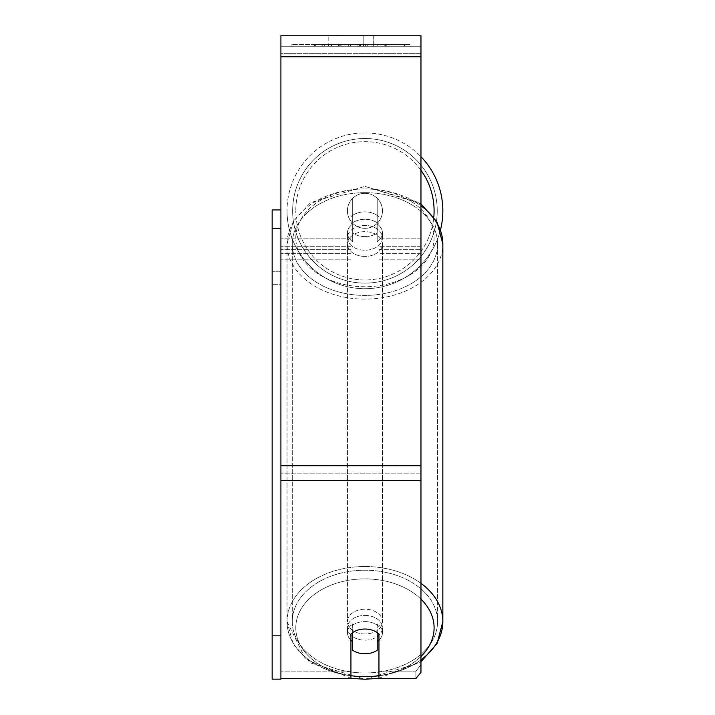 <?xml version="1.0" encoding="UTF-8"?>
<svg xmlns="http://www.w3.org/2000/svg" width="715" height="715" viewBox="0 0 715 715"><rect width="100%" height="100%" fill="white"/><g stroke="black" fill="none" stroke-linecap="round" stroke-linejoin="round"><path stroke-width="0.54" stroke-dasharray="3.58 2.68" d="M364.936 211.846A17.509 12.378 180 0 1 378.95 216.797L378.95 200.316A17.509 17.509 0 0 0 350.931 200.316L350.931 216.797A17.509 12.378 180 0 1 364.936 211.846A17.509 12.378 -0 0 1 378.95 216.797L378.95 200.316A17.509 17.509 0 0 0 350.931 200.316L350.931 224.224A17.509 12.378 180 0 1 364.936 219.273A17.509 12.378 180 0 1 378.95 224.224L378.95 200.316A17.509 17.509 0 0 0 350.931 200.316L350.931 224.224A17.509 12.378 0 0 1 364.936 219.273A17.509 12.378 0 0 1 378.95 224.224L378.95 200.316A17.509 17.509 0 0 0 350.931 200.316L350.931 216.797A17.509 12.378 -0 0 1 364.936 211.846A17.509 12.378 0 0 1 377.198 215.385L377.198 233.072A17.509 12.378 0 0 1 364.936 236.611A17.509 12.378 0 0 1 352.683 233.072L352.683 215.385A17.509 12.378 0 0 1 364.936 211.846A17.509 12.378 180 0 1 377.198 215.385L377.198 241.733A17.509 12.378 0 0 0 382.445 232.893A17.509 12.378 180 0 1 377.198 241.733L377.198 224.054A17.509 12.378 0 0 1 382.445 232.893L382.445 237.845A17.509 12.378 0 0 1 364.936 250.223A17.509 12.378 0 0 1 347.436 237.845A17.509 12.378 0 0 1 364.936 225.466A17.509 12.378 0 0 1 382.445 237.845A17.509 12.378 180 0 1 364.936 250.223A17.509 12.378 180 0 1 347.436 237.845A17.509 12.378 180 0 1 364.936 225.466A17.509 12.378 180 0 1 382.445 237.845L382.445 232.893A17.509 12.378 180 0 0 377.198 224.054L377.198 233.072A17.509 12.378 180 0 1 364.936 236.611A17.509 12.378 180 0 1 352.683 233.072L352.683 224.054A17.509 12.378 0 0 0 347.436 232.893A17.509 12.378 180 0 1 352.683 224.054L352.683 241.733A17.509 12.378 0 0 1 347.436 232.893L347.436 237.845L347.436 232.893A17.509 12.378 180 0 0 352.683 241.733L352.683 215.385A17.509 12.378 180 0 1 364.936 211.846M280.906 53.679L280.906 259.84L280.906 46.252L280.906 249.329L280.906 46.252L280.906 53.679L420.965 53.679L420.965 259.84L420.965 46.252L420.965 259.84L420.965 46.252L420.965 253.682L378.95 253.682L420.965 253.682L420.965 46.252L280.906 46.252L280.906 259.84L280.906 35.75L280.906 56.762L280.906 35.75L420.965 35.75L420.965 46.252L280.906 46.252L420.965 46.252L420.965 249.329L420.965 46.252L420.965 53.679L280.906 53.679M420.965 46.252L280.906 46.252L420.965 46.252L280.906 46.252L420.965 46.252L280.906 46.252L280.906 678.544L280.906 473.151L280.906 678.544L350.931 678.544L350.931 633.982A17.509 12.378 180 0 1 364.936 629.03A17.509 12.378 180 0 1 378.95 633.982L378.95 678.544L378.95 671.117L378.95 678.544L415.907 678.544L415.907 671.117L378.95 671.117L378.95 626.554L378.95 671.117L415.907 671.117L415.907 678.544L420.965 672.35L420.965 46.252M364.936 615.409A17.509 12.378 0 0 1 382.445 627.788A17.509 12.378 0 0 1 364.936 640.166A17.509 12.378 0 0 1 347.436 627.788A17.509 12.378 0 0 1 364.936 615.409A17.509 12.378 180 0 1 382.445 627.788A17.509 12.378 180 0 1 364.936 640.166A17.509 12.378 180 0 1 347.436 627.788A17.509 12.378 180 0 1 364.936 615.409M378.95 640.166A17.509 12.378 0 0 0 382.445 632.739L382.445 627.788L382.445 632.739A17.509 12.378 180 0 1 377.198 641.578L377.198 623.9A17.509 12.378 180 0 1 382.445 632.739A17.509 12.378 0 0 0 377.198 623.9L377.198 650.248A17.509 12.378 180 0 1 364.936 653.787A17.509 12.378 180 0 1 352.683 650.248L352.683 623.9A17.509 12.378 0 0 0 347.436 632.739A17.509 12.378 180 0 1 352.683 623.9L352.683 641.578A17.509 12.378 180 0 1 347.436 632.739A17.509 12.378 0 0 0 350.931 640.166M364.936 256.417A17.509 12.378 0 0 1 347.436 244.038A17.509 12.378 0 0 1 364.936 231.66A17.509 12.378 0 0 1 382.445 244.038A17.509 12.378 0 0 1 364.936 256.417A17.509 12.378 180 0 1 347.436 244.038A17.509 12.378 180 0 1 364.936 231.66A17.509 12.378 180 0 1 382.445 244.038A17.509 12.378 180 0 1 364.936 256.417M364.936 633.982A17.509 12.378 0 0 1 347.436 621.603A17.509 12.378 0 0 1 364.936 609.216A17.509 12.378 0 0 1 382.445 621.603A17.509 12.378 0 0 1 364.936 633.982A17.509 12.378 180 0 1 347.436 621.603A17.509 12.378 180 0 1 364.936 609.216A17.509 12.378 180 0 1 382.445 621.603A17.509 12.378 180 0 1 364.936 633.982M364.936 672.976A72.653 51.373 0 0 1 292.283 621.603A72.653 51.373 0 0 1 364.936 570.221A72.653 51.373 0 0 1 437.598 621.603A72.653 51.373 0 0 1 364.936 672.976A72.653 51.373 180 0 1 292.283 621.603A72.653 51.373 180 0 1 364.936 570.221A72.653 51.373 180 0 1 437.598 621.603A72.653 51.373 180 0 1 364.936 672.976M364.936 192.666A72.653 51.373 0 0 1 437.598 244.038A72.653 51.373 0 0 1 364.936 295.411A72.653 51.373 0 0 1 292.283 244.038A72.653 51.373 0 0 1 364.936 192.666A72.653 51.373 180 0 1 437.598 244.038A72.653 51.373 180 0 1 364.936 295.411A72.653 51.373 180 0 1 292.283 244.038A72.653 51.373 180 0 1 364.936 192.666M409.981 44.5L291.89 44.5L409.981 44.5L409.981 46.252L291.89 46.252L409.981 46.252M291.89 44.5L291.89 46.252M345.47 46.252L385.385 46.252L345.47 46.252L345.47 44.5L315.36 44.5L315.36 46.252L385.385 46.252L315.297 46.252L385.385 46.252L315.36 46.252L315.36 44.5L365.374 44.5L365.374 46.252L365.374 44.5L385.385 44.5L385.385 46.252L385.385 44.5L315.297 44.5L315.297 46.252L315.297 44.5L385.385 44.5L385.385 46.252L385.385 44.5L372.962 44.5L372.962 46.252L372.962 44.5L385.385 44.5L385.385 46.252L385.385 44.5L315.36 44.5L315.36 46.252L315.36 44.5L385.385 44.5L385.385 46.252L385.385 44.5L345.47 44.5M363.819 46.252L328.176 46.252L373.695 46.252L363.819 46.252L363.819 35.75L373.695 35.75L328.176 35.75L373.695 35.75L363.819 35.75L363.819 46.252M328.176 46.252L338.052 46.252L328.176 46.252L328.176 35.75L328.176 46.252M377.198 46.252L324.673 46.252L404.484 46.252L377.198 46.252L377.198 44.5L377.198 46.252L377.198 44.5L324.673 44.5L324.673 46.252L324.673 44.5L324.673 46.252L324.673 44.5L377.198 44.5L377.198 46.252L377.198 44.5L404.484 44.5L404.484 46.252L404.484 44.5L324.673 44.5L377.198 44.5L377.198 46.252M370.978 46.252L313.957 46.252L370.978 46.252L370.978 44.5L386.788 44.5L386.788 46.252M338.052 46.252L338.052 35.75L338.052 46.252M420.965 465.724L420.965 56.762L420.965 480.578L420.965 465.724L280.906 465.724M420.965 664.923L420.965 473.151L420.965 672.35L420.965 664.923L415.907 671.117L420.965 664.923M350.931 671.117L280.906 671.117L350.931 671.117L350.931 678.544L350.931 626.554A17.509 12.378 0 0 1 378.95 626.554L378.95 633.982L378.95 626.554A17.509 12.378 180 0 0 364.936 621.603A17.509 12.378 180 0 0 350.931 626.554L350.931 671.117M338.579 44.5L384.795 44.5L314.618 44.5L338.579 44.5L338.579 46.252L384.795 46.252L338.579 46.252M322.242 44.5L322.242 46.252M314.618 44.5L314.618 46.252L314.618 44.5M384.795 44.5L384.795 46.252L363.542 46.252L384.795 46.252L384.795 44.5M363.542 44.5L363.542 46.252L363.542 44.5M360.333 44.5L360.333 46.252M404.484 44.5L377.198 44.5L404.484 44.5M338.159 44.5L357.947 44.5L338.159 44.5L338.159 46.252L357.947 46.252L338.159 46.252M357.947 44.5L357.947 46.252L357.947 44.5M340.867 44.5L350.171 44.5L340.867 44.5L340.867 46.252L331.662 46.252L350.171 46.252L340.867 46.252M386.788 44.5L313.957 44.5L339.866 44.5L331.662 44.5L331.662 46.252M331.662 44.5L350.171 44.5L350.171 46.252L350.171 44.5L369.083 44.5L369.083 46.252M359.377 44.5L385.385 44.5L359.377 44.5L359.377 46.252M367.278 44.5L367.278 46.252M385.385 44.5L385.385 46.252L385.385 44.5M343.772 44.5L315.36 44.5L315.36 46.252L315.36 44.5L343.772 44.5L343.772 46.252M313.957 44.5L313.957 46.252M328.56 44.5L328.56 46.252M339.866 44.5L339.866 46.252M369.083 44.5L360.575 44.5L360.575 46.252M360.575 44.5L370.978 44.5M339.983 46.252L331.465 46.252L348.303 46.252L339.983 46.252L339.965 44.5L331.465 44.5L331.465 46.252L331.465 44.5L348.303 44.5L348.303 46.252L348.303 44.5L339.983 44.5L339.983 46.252M377.198 641.578L377.198 632.569A17.509 12.378 180 0 0 364.936 629.03A17.509 12.378 180 0 0 352.683 632.569L352.683 641.578M440.485 229.846A77.908 77.908 0 0 1 287.037 210.818A77.908 77.908 0 0 0 364.936 288.726A77.908 77.908 0 0 0 442.844 210.818A77.908 77.908 0 0 0 364.936 132.91A77.908 77.908 0 0 0 287.037 210.818A77.908 77.908 0 0 1 420.965 156.683M382.445 210.818A17.509 17.509 0 0 1 364.936 228.326A17.509 17.509 0 0 1 347.436 210.818A17.509 17.509 0 0 1 364.936 193.309A17.509 17.509 0 0 1 377.198 223.321A17.509 17.509 0 0 1 347.436 210.818A17.509 17.509 0 0 1 377.198 198.314L377.198 223.321A17.509 17.509 0 0 1 352.683 223.321L352.683 198.314A17.509 17.509 0 0 1 382.445 210.818A17.509 17.509 0 0 1 364.936 228.326A17.509 17.509 0 0 1 347.436 210.818A17.509 17.509 0 0 1 364.936 193.309A17.509 17.509 0 0 1 377.198 223.321L377.198 198.314A17.509 17.509 0 0 1 364.936 228.326A17.509 17.509 0 0 1 352.683 198.314L352.683 223.321A17.509 17.509 0 0 1 364.936 193.309A17.509 17.509 0 0 1 382.445 210.818A17.509 17.509 0 0 1 364.936 228.326A17.509 17.509 0 0 1 347.436 210.818A17.509 17.509 0 0 1 364.936 193.309A17.509 17.509 0 0 1 382.445 210.818M377.198 198.314L377.198 223.321L377.198 198.314M352.683 223.321L352.683 198.314L352.683 223.321M292.641 210.818A72.304 72.304 0 0 1 364.936 138.513A72.304 72.304 0 0 1 437.24 210.818A72.304 72.304 0 0 1 364.936 283.122A72.304 72.304 0 0 1 292.641 210.818A72.304 72.304 0 0 1 364.936 138.513A72.304 72.304 0 0 1 437.24 210.818A72.304 72.304 0 0 1 364.936 283.122A72.304 72.304 0 0 1 292.641 210.818M280.906 209.942L280.906 271.217L280.906 209.942L272.156 209.942L272.156 679.161L280.906 679.161L280.906 284.266L272.156 284.266L272.156 228.559L280.906 228.559L280.906 679.161L272.156 679.161L272.156 271.888L280.906 271.888L280.906 228.559L280.906 678.544M272.156 635.832L280.906 635.832M272.156 228.559L272.156 271.888L280.906 271.888L280.906 284.266L272.156 284.266L272.156 679.161L280.906 679.161L280.906 228.559M280.906 271.217L272.156 271.217L280.906 271.217L280.906 279.967L272.156 279.967L272.156 271.217L272.156 279.967L280.906 279.967L280.906 271.217M350.931 253.682L280.906 253.682L350.931 253.682M420.965 238.828L378.95 238.828L420.965 238.828M350.931 238.828L280.906 238.828L350.931 238.828M350.931 246.255L280.906 246.255L350.931 246.255M420.965 246.255L378.95 246.255L420.965 246.255M420.965 583.315A77.908 55.091 180 0 0 364.936 566.512A77.908 55.091 180 0 0 287.037 621.603A77.908 55.091 180 0 0 364.936 676.685A77.908 55.091 0 0 0 442.844 621.603A77.908 55.091 0 0 0 364.936 566.512A77.908 55.091 0 0 0 287.037 621.603A77.908 55.091 0 0 0 364.936 676.685A69.149 48.897 180 0 1 295.787 627.788A69.149 48.897 180 0 1 364.936 578.891A69.149 48.897 0 0 1 420.965 599.125M350.931 675.675A69.149 48.897 0 0 1 296.144 622.81A69.149 48.897 0 0 1 364.936 578.891A69.149 48.897 180 0 1 434.094 627.788A69.149 48.897 180 0 1 364.936 676.685M350.931 678.321L305.6 659.096L287.037 621.603L287.037 244.038L293.257 221.31L310.453 202.694L364.936 186.383L310.453 202.694L293.257 221.31L287.037 244.038L287.037 621.603L293.257 644.322L310.453 662.939L364.936 679.25L419.428 662.939L436.624 644.322L442.844 621.603L442.844 244.038A77.908 55.091 180 0 1 364.936 299.12A77.908 55.091 180 0 1 287.037 244.038A77.908 55.091 180 0 1 364.936 188.948A69.149 48.897 0 0 0 295.787 237.845A69.149 48.897 0 0 0 364.936 286.742A69.149 48.897 0 0 0 434.094 237.845A69.149 48.897 0 0 0 364.936 188.948A77.908 55.091 180 0 1 442.844 244.038A77.908 55.091 0 0 1 364.936 299.12A77.908 55.091 0 0 1 287.037 244.038A77.908 55.091 0 0 1 364.936 188.948A69.149 48.897 180 0 0 295.787 237.845A69.149 48.897 180 0 0 364.936 286.742A69.149 48.897 180 0 0 434.094 237.845A69.149 48.897 180 0 0 364.936 188.948A77.908 55.091 0 0 1 420.965 205.75M420.965 656.459A69.149 48.897 0 0 1 378.95 675.675M378.95 675.791A77.908 55.091 180 0 0 420.965 659.882M420.965 473.151L280.906 473.151L420.965 473.151M420.965 56.762L280.906 56.762M420.965 480.578L280.906 480.578M338.776 44.5L338.776 46.252M340.17 44.5L340.17 46.252M341.064 44.5L341.064 46.252M350.573 44.5L350.573 46.252M350.377 44.5L350.377 46.252L350.377 44.5M350.171 44.5L350.171 46.252M339.777 44.5L339.777 46.252M420.965 170.277A69.149 69.149 0 0 0 295.787 210.818A69.149 69.149 0 0 1 364.936 141.668A69.149 69.149 0 0 1 434.094 210.818A69.149 69.149 0 0 1 364.936 279.967A69.149 69.149 0 0 1 295.787 210.818A69.149 69.149 0 0 0 361.87 279.905A69.149 69.149 0 0 0 433.817 216.949M378.95 259.84L420.965 259.84L378.95 259.84M350.931 249.329L280.906 249.329L350.931 249.329M350.931 259.84L280.906 259.84L350.931 259.84M378.95 249.329L420.965 249.329L378.95 249.329M347.436 627.788L347.436 632.739L347.436 627.788M442.844 244.038L436.624 221.31L419.428 202.694L364.936 186.383L420.965 203.829M378.95 678.321L420.965 661.804M347.436 244.038L347.436 621.603L347.436 244.038M382.445 244.038L382.445 621.603L382.445 244.038M437.598 244.038L437.598 621.603L437.598 244.038M292.283 244.038L292.283 621.603L292.283 244.038M373.695 35.75L373.695 46.252L373.695 35.75"/><path stroke-width="1.07" d="M364.936 653.787A17.509 12.378 0 0 1 352.683 650.248L352.683 632.569A17.509 12.378 0 0 1 364.936 629.03A17.509 12.378 0 0 1 377.198 632.569L377.198 650.248A17.509 12.378 0 0 1 364.936 653.787M352.683 641.578A17.509 12.378 0 0 1 350.931 640.166M378.95 640.166A17.509 12.378 0 0 1 377.198 641.578M280.906 678.544L350.931 678.544L350.931 633.982A17.509 12.378 0 0 1 378.95 633.982L378.95 678.544L415.907 678.544L420.965 672.35L420.965 35.75L280.906 35.75L280.906 679.161L272.156 679.161L272.156 635.832L280.906 635.832M420.965 156.683A77.908 77.908 0 0 1 440.485 229.846M272.156 635.832L272.156 209.942L280.906 209.942M272.156 228.559L280.906 228.559M378.95 675.675A69.149 48.897 0 0 1 364.936 676.685A69.149 48.897 0 0 1 350.931 675.675M420.965 599.125A69.149 48.897 0 0 1 420.965 656.459M420.965 205.75A77.908 55.091 0 0 1 442.844 244.038L442.844 621.603A77.908 55.091 180 0 0 420.965 583.315M364.936 676.685A77.908 55.091 180 0 0 378.95 675.791M420.965 659.882A77.908 55.091 180 0 0 442.844 621.603L437.053 643.563L420.965 661.804M420.965 480.578L280.906 480.578M420.965 56.762L280.906 56.762M420.965 465.724L280.906 465.724M433.817 216.949A69.149 69.149 0 0 0 420.965 170.277M350.931 678.321L364.936 679.25L378.95 678.321M420.965 203.829L437.053 222.07L442.844 244.038"/></g></svg>
